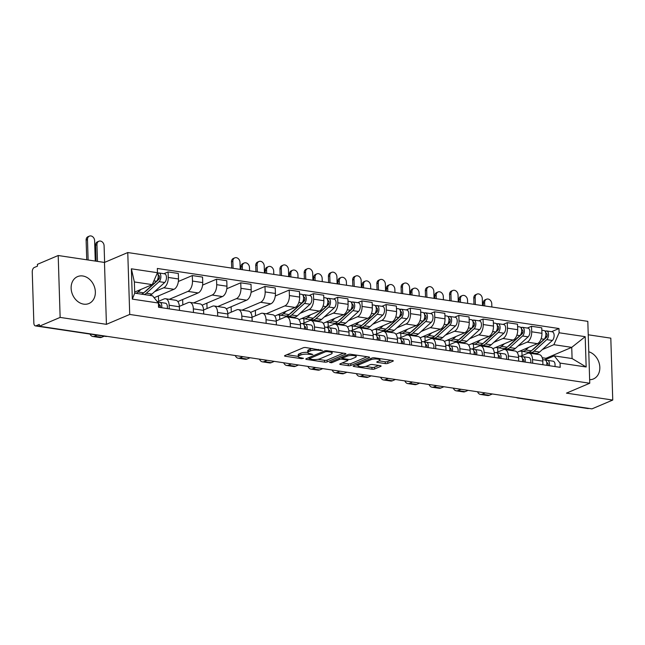 <?xml version="1.0" encoding="UTF-8"?>
<svg xmlns="http://www.w3.org/2000/svg" width="645" height="645" viewBox="0 0 645 645"><rect width="100%" height="100%" fill="white"/><g stroke="black" fill="none" stroke-linecap="round" stroke-linejoin="round"><path stroke-width="0.97" d="M322.379 350.437L305.835 347.55A1.838 0.492 178.2 0 0 303.287 347.76L284.832 355.589A1.838 0.492 178.2 0 0 284.518 355.879A1.838 0.492 178.2 0 0 285.332 356.258L301.529 358.676L303.529 358.33L300.868 357.757A5.886 1.564 178.2 0 1 298.272 356.548A5.886 1.564 178.2 0 1 299.272 355.629L300.804 354.976A5.886 1.564 178.2 0 1 308.963 354.315L312.849 354.484L310.398 353.71A5.886 1.564 178.2 0 1 307.802 352.501A5.886 1.564 178.2 0 1 308.802 351.581L310.342 350.928A5.886 1.564 178.2 0 1 318.501 350.267L322.379 350.437M82.794 275.987A14.609 11.618 67 0 0 77.537 276.616A14.609 11.618 67 0 0 71.539 291.467A14.609 11.618 67 0 0 83.681 304.142A14.609 11.618 67 0 0 88.945 303.513A14.609 11.618 67 0 0 94.944 288.662A14.609 11.618 67 0 0 82.794 275.987M385.275 363.578A1.838 0.492 178.2 0 0 387.822 363.369L393.007 361.176A1.838 0.492 178.2 0 0 393.313 360.886A1.838 0.492 178.2 0 0 392.507 360.515L374.519 357.822A1.838 0.492 178.2 0 0 371.963 358.031L353.508 365.86A1.838 0.492 178.2 0 0 353.194 366.15A1.838 0.492 178.2 0 0 354.008 366.521L371.996 369.214A1.838 0.492 178.2 0 0 374.552 369.005L380.8 366.352A1.838 0.492 178.2 0 0 381.114 366.07A1.838 0.492 178.2 0 0 380.3 365.691L372.608 364.538A1.838 0.492 178.2 0 0 370.053 364.748L366.957 366.062A4.918 1.306 178.2 0 1 361.458 366.747A4.918 1.306 178.2 0 1 357.959 365.61A4.918 1.306 178.2 0 1 358.797 364.844L370.948 359.684A4.918 1.306 178.2 0 1 376.438 359.007A4.918 1.306 178.2 0 1 379.937 360.144A4.918 1.306 178.2 0 1 379.107 360.902L377.075 361.764A1.838 0.492 178.2 0 0 376.769 362.055A1.838 0.492 178.2 0 0 377.575 362.425L385.275 363.578L385.218 361.772A1.838 0.492 178.2 0 0 387.766 361.571L390.846 360.265M106.425 324.33L104.474 262.442L58.195 255.517L60.138 317.413L106.425 324.33L129.718 314.446L589.756 383.243L566.463 393.136L612.75 400.053L591.965 408.874L39.353 326.233L39.297 324.427L36.056 325.806L106.417 336.327A3.749 2.983 67 0 0 106.989 336.351M60.138 317.413L39.353 326.233M345.591 354.081A1.838 0.492 178.2 0 0 345.905 353.799A1.838 0.492 178.2 0 0 345.091 353.42L327.104 350.735A1.838 0.492 178.2 0 0 324.556 350.936L306.101 358.773A1.838 0.492 178.2 0 0 305.786 359.055A1.838 0.492 178.2 0 0 306.601 359.434L324.588 362.127A1.838 0.492 178.2 0 0 327.136 361.918L345.591 354.081L345.575 353.533M350.807 354.274L368.795 356.967A1.838 0.492 178.2 0 1 369.609 357.346A1.838 0.492 178.2 0 1 369.295 357.628L350.84 365.465A1.838 0.492 178.2 0 1 348.292 365.667L340.592 364.522A1.838 0.492 178.2 0 1 339.778 364.143A1.838 0.492 178.2 0 1 340.092 363.853L347.582 360.676A1.838 0.492 178.2 0 0 347.889 360.394A1.838 0.492 178.2 0 0 347.083 360.015L341.971 359.249A1.838 0.492 178.2 0 0 339.423 359.459L331.627 362.764L329.498 362.45L348.26 354.484A1.838 0.492 178.2 0 1 350.807 354.274M58.195 255.517L37.41 264.337L37.466 266.143L34.225 267.522A3.749 2.04 -81.5 0 0 32.25 272.013L33.854 323.081A3.749 2.04 -81.5 0 0 35.386 325.894A3.749 2.04 -81.5 0 0 36.056 325.806M104.474 262.442L127.766 252.55L587.813 321.355L589.756 383.243M612.75 400.053L610.807 338.157L588.24 334.787M588.78 408.398L588.667 408.446A3.749 2.04 98.5 0 1 587.998 408.543L517.645 398.021A3.749 2.04 -81.5 0 0 518.314 397.925L588.667 408.446M157.412 301.779L164.056 298.966A8.611 4.692 98.5 0 1 165.588 298.748A8.611 4.692 98.5 0 1 169.119 305.222L169.232 308.858M154.131 297.724L173.957 289.307A8.611 4.692 -81.5 0 0 178.496 278.971L168.248 277.439A8.611 4.692 98.5 0 1 163.701 287.775L154.639 291.621M168.248 277.439L168.071 271.932L163.903 273.706M179.487 310.398L179.366 306.762A8.611 4.692 -81.5 0 0 175.835 300.28L165.588 298.748M178.496 278.971L178.326 273.464L168.071 271.932M179.35 306.375L188.284 302.586A8.611 4.692 98.5 0 1 189.815 302.368A8.611 4.692 98.5 0 1 193.347 308.85L193.46 312.486M178.367 281.47L192.299 275.56L192.476 281.059A8.611 4.692 98.5 0 1 187.929 291.403L169.312 299.304M158.606 301.28L158.436 295.894M203.715 314.018L203.602 310.382A8.611 4.692 -81.5 0 0 200.071 303.9L189.815 302.368M177.843 301.57L198.184 292.935A8.611 4.692 -81.5 0 0 202.724 282.591L202.554 277.092L192.299 275.56M203.578 310.003L212.511 306.214A8.611 4.692 98.5 0 1 214.043 305.996A8.611 4.692 98.5 0 1 217.575 312.47L217.696 316.106M202.595 285.098L216.535 279.18L216.704 284.687A8.611 4.692 98.5 0 1 212.157 295.023L193.54 302.924M182.833 304.9L182.664 299.522M227.943 317.638L227.83 314.002A8.611 4.692 -81.5 0 0 224.299 307.528L214.043 305.996M202.07 305.19L222.412 296.555A8.611 4.692 -81.5 0 0 226.951 286.219L226.782 280.712L216.535 279.18M227.814 313.623L236.739 309.834A8.611 4.692 98.5 0 1 238.279 309.616A8.611 4.692 98.5 0 1 241.811 316.098L241.923 319.735M226.822 288.718L240.762 282.8L240.932 288.307A8.611 4.692 98.5 0 1 236.392 298.651L217.768 306.552M207.061 308.528L206.892 303.142M252.171 321.266L252.058 317.63A8.611 4.692 -81.5 0 0 248.527 311.148L238.279 309.616M226.298 308.81L246.64 300.183A8.611 4.692 -81.5 0 0 251.187 289.839L251.01 284.34L240.762 282.8M252.042 317.251L260.967 313.462A8.611 4.692 98.5 0 1 262.507 313.236A8.611 4.692 98.5 0 1 266.038 319.718L266.151 323.355M251.05 292.346L264.99 286.428L265.159 291.927A8.611 4.692 98.5 0 1 260.62 302.271L241.996 310.172M231.289 312.148L231.12 306.77M276.399 324.887L276.286 321.25A8.611 4.692 -81.5 0 0 272.754 314.776L262.507 313.236M250.526 312.438L270.868 303.803A8.611 4.692 -81.5 0 0 275.415 293.467L275.238 287.96L264.99 286.428M276.27 320.871L285.203 317.082A8.611 4.692 98.5 0 1 286.735 316.864A8.611 4.692 98.5 0 1 290.266 323.347L290.379 326.983M275.278 295.966L289.218 290.048L289.395 295.555A8.611 4.692 98.5 0 1 284.848 305.891L266.232 313.801M255.525 315.768L255.356 310.39M300.626 328.515L300.514 324.878A8.611 4.692 -81.5 0 0 296.982 318.396L286.735 316.864M274.762 316.058L295.096 307.431A8.611 4.692 -81.5 0 0 299.643 297.087L299.474 291.58L289.218 290.048M302.4 323.693L309.431 320.702A8.611 4.692 98.5 0 1 310.963 320.484A8.611 4.692 98.5 0 1 314.494 326.967L314.607 330.603M309.278 295.442L313.446 293.677L313.623 299.175A8.611 4.692 98.5 0 1 309.076 309.519L300.014 313.365M291.717 316.889L290.46 317.421M279.753 319.396L279.616 315.123M324.862 332.135L324.741 328.499A8.611 4.692 -81.5 0 0 321.218 322.016L310.963 320.484M298.99 319.686L319.331 311.051A8.611 4.692 -81.5 0 0 323.871 300.707L323.701 295.208L313.446 293.677M326.628 327.313L333.659 324.33A8.611 4.692 98.5 0 1 335.19 324.113A8.611 4.692 98.5 0 1 338.722 330.587L338.835 334.223M333.505 299.07L337.674 297.297L337.851 302.803A8.611 4.692 98.5 0 1 333.304 313.139L324.242 316.985M315.945 320.509L314.687 321.041M303.98 323.016L303.843 318.743M349.09 335.763L348.977 332.127A8.611 4.692 -81.5 0 0 345.446 325.644L335.19 324.113M323.218 323.306L343.559 314.671A8.611 4.692 -81.5 0 0 348.098 304.335L347.929 298.829L337.674 297.297M350.856 330.933L357.886 327.95A8.611 4.692 98.5 0 1 359.418 327.733A8.611 4.692 98.5 0 1 362.95 334.215L363.07 337.851M357.733 302.69L361.909 300.925L362.079 306.423A8.611 4.692 98.5 0 1 357.532 316.768L348.469 320.613M340.173 324.137L338.915 324.669M328.208 326.644L328.071 322.371M373.318 339.383L373.205 335.747A8.611 4.692 -81.5 0 0 369.674 329.264L359.418 327.733M347.445 326.934L367.787 318.299A8.611 4.692 -81.5 0 0 372.326 307.955L372.157 302.457L361.909 300.925M375.084 334.561L382.114 331.578A8.611 4.692 98.5 0 1 383.654 331.361A8.611 4.692 98.5 0 1 387.185 337.835L387.298 341.471M381.961 306.319L386.137 304.545L386.307 310.052A8.611 4.692 98.5 0 1 381.767 320.388L372.705 324.233M364.401 327.757L363.143 328.289M352.436 330.264L352.307 325.991M397.546 343.003L397.433 339.367A8.611 4.692 -81.5 0 0 393.901 332.893L383.654 331.361M371.673 330.554L392.015 321.919A8.611 4.692 -81.5 0 0 396.562 311.583L396.385 306.077L386.137 304.545M399.311 338.182L406.342 335.198A8.611 4.692 98.5 0 1 407.882 334.981A8.611 4.692 98.5 0 1 411.413 341.463L411.526 345.099M406.197 309.939L410.365 308.165L410.534 313.672A8.611 4.692 98.5 0 1 405.995 324.008L396.933 327.862M388.629 331.377L387.371 331.917M376.664 333.892L376.535 329.611M421.774 346.631L421.661 342.995A8.611 4.692 -81.5 0 0 418.129 336.513L407.882 334.981M395.901 334.175L416.243 325.548A8.611 4.692 -81.5 0 0 420.79 315.203L420.613 309.705L410.365 308.165M423.539 341.81L430.578 338.827A8.611 4.692 98.5 0 1 432.11 338.601A8.611 4.692 98.5 0 1 435.641 345.083L435.754 348.719M430.425 313.559L434.593 311.793L434.77 317.292A8.611 4.692 98.5 0 1 430.223 327.636L421.161 331.482M412.865 335.005L411.607 335.537M400.9 337.512L400.763 333.239M446.001 350.251L445.888 346.615A8.611 4.692 -81.5 0 0 442.357 340.141L432.11 338.601M420.137 337.803L440.471 329.168A8.611 4.692 -81.5 0 0 445.018 318.832L444.848 313.325L434.593 311.793M447.775 345.43L454.806 342.447A8.611 4.692 98.5 0 1 456.338 342.229A8.611 4.692 98.5 0 1 459.869 348.711L459.982 352.347M454.652 317.187L458.821 315.413L458.998 320.92A8.611 4.692 98.5 0 1 454.451 331.256L445.389 335.102M437.092 338.625L435.835 339.157M425.128 341.132L424.99 336.859M470.237 353.879L470.116 350.243A8.611 4.692 -81.5 0 0 466.593 343.761L456.338 342.229M444.365 341.423L464.706 332.788A8.611 4.692 -81.5 0 0 469.246 322.452L469.076 316.945L458.821 315.413M472.003 349.058L479.033 346.067A8.611 4.692 98.5 0 1 480.565 345.849A8.611 4.692 98.5 0 1 484.097 352.331L484.21 355.967M478.88 320.807L483.049 319.041L483.226 324.54A8.611 4.692 98.5 0 1 478.679 334.884L469.616 338.73M461.32 342.253L460.062 342.785M449.355 344.761L449.218 340.487M494.465 357.499L494.352 353.863A8.611 4.692 -81.5 0 0 490.821 347.381L480.565 345.849M468.593 345.051L488.934 336.416A8.611 4.692 -81.5 0 0 493.473 326.072L493.304 320.573L483.049 319.041M496.231 352.678L503.261 349.695A8.611 4.692 98.5 0 1 504.793 349.477A8.611 4.692 98.5 0 1 508.325 355.951L508.445 359.588M503.108 324.435L507.284 322.661L507.454 328.168A8.611 4.692 98.5 0 1 502.906 338.504L493.844 342.35M485.548 345.873L484.29 346.405M473.583 348.381L473.446 344.108M518.693 361.119L518.58 357.483A8.611 4.692 -81.5 0 0 515.049 351.009L504.793 349.477M492.82 348.671L513.162 340.036A8.611 4.692 -81.5 0 0 517.701 329.7L517.532 324.193L507.284 322.661M520.459 356.298L527.489 353.315A8.611 4.692 98.5 0 1 529.029 353.097A8.611 4.692 98.5 0 1 532.56 359.579L532.673 363.216M527.336 328.055L531.512 326.289L531.682 331.788A8.611 4.692 98.5 0 1 527.142 342.132L518.08 345.978M509.776 349.501L508.518 350.033M497.811 352.009L497.682 347.728M542.921 364.748L542.808 361.111A8.611 4.692 -81.5 0 0 539.276 354.629L529.029 353.097M517.048 352.299L537.39 343.664A8.611 4.692 -81.5 0 0 541.937 333.32L541.76 327.821L531.512 326.289M134.684 292.072L152.228 284.622L134.37 281.954L134.724 293.136L152.583 295.813L158.42 303.021L158.549 307.262L560.199 367.328L560.062 363.087L554.224 355.879L572.091 358.547L571.736 347.357L553.878 344.688L542.308 349.598M158.42 303.021L132.322 299.119L131.37 268.804L157.469 272.706L152.228 284.622M553.878 344.688L559.11 332.772L558.981 328.531L157.332 268.465L157.469 272.706M559.11 332.772L585.2 336.674L586.16 366.989L560.062 363.087M129.718 314.446L127.766 252.55M589.651 379.695A14.609 11.618 67 0 0 593.408 378.954A14.609 11.618 67 0 0 599.584 364.989A14.609 11.618 67 0 0 588.772 351.767M545.968 359.378L545.936 358.314L571.736 347.357L585.2 336.674M544.686 359.926L554.224 355.879M534.012 353.121L532.754 353.654M545.936 358.314L542.235 357.757M551.572 331.683L558.981 328.531M522.039 355.629L521.91 351.356M132.322 299.119L134.724 293.136M131.37 268.804L134.37 281.954M572.091 358.547L586.16 366.989M312.478 348.542A5.886 1.564 178.2 0 0 310.285 349.13L310.342 350.928M307.802 352.501L307.746 350.695A5.886 1.564 178.2 0 1 308.745 349.784L310.285 349.13M307.802 352.388A5.886 1.564 178.2 0 0 300.747 353.178L300.804 354.976M298.272 356.548L298.216 354.742A5.886 1.564 178.2 0 1 299.216 353.823L300.747 353.178M286.936 354.702L298.264 356.395M317.88 359.329L324.532 360.321A1.838 0.492 178.2 0 0 327.079 360.112L343.43 353.17M308.205 357.878L309.116 358.015M327.346 351.589L325.556 351.735L309.358 358.612L311.922 359.41A5.886 1.564 178.2 0 0 320.081 358.741L331.151 354.041A5.886 1.564 178.2 0 0 332.151 353.129A5.886 1.564 178.2 0 0 329.555 351.92L327.346 351.589L327.321 350.767M367.134 356.717L350.783 363.659L350.84 365.465M342.197 362.966L348.236 363.869A1.838 0.492 178.2 0 0 350.783 363.659M342.576 357.548L341.914 357.451A1.838 0.492 178.2 0 0 341.39 357.394M355.347 357.378A4.918 1.306 178.2 0 0 356.185 356.62A4.918 1.306 178.2 0 0 352.678 355.484A4.918 1.306 178.2 0 0 347.187 356.161L342.906 357.983A1.838 0.492 178.2 0 0 342.6 358.265A1.838 0.492 178.2 0 0 343.406 358.644L348.518 359.41A1.838 0.492 178.2 0 0 351.065 359.2L355.347 357.378M379.179 360.869L385.218 361.772M365.594 366.465L371.939 367.408A1.838 0.492 178.2 0 0 374.495 367.207L378.639 365.441M355.613 364.965L357.951 365.32M96.097 261.185L95.597 245.253A4.305 3.427 -113 0 1 97.484 241.819L98.846 241.246A4.305 3.427 67 0 0 96.952 244.673L97.476 261.394M104.619 262.378L104.095 245.745A4.305 3.427 67 0 0 98.846 241.246M144.698 291.951A8.804 4.797 -81.5 0 0 145.923 291.129L158.662 279.543A2.249 1.226 -81.5 0 0 159.525 277.124A2.249 1.226 -81.5 0 0 158.597 275.375A2.249 1.226 -81.5 0 0 158.202 275.431L158.13 273.085A4.684 2.548 -81.5 0 1 158.96 272.964L164.556 273.803A4.684 2.548 -81.5 0 1 166.475 277.447A4.684 2.548 -81.5 0 1 164.685 282.494L151.946 294.072A11.239 6.119 -81.5 0 1 149.656 295.37M144.061 294.539A11.239 6.119 -81.5 0 0 146.351 293.233L159.089 281.655A4.684 2.548 -81.5 0 0 160.879 276.616A4.684 2.548 -81.5 0 0 158.96 272.964M157.88 278.777L159.412 278.124M141.424 294.144A11.239 6.119 -81.5 0 0 143.714 292.838L156.453 281.26A4.684 2.548 -81.5 0 0 158.202 277.181A4.684 2.548 -81.5 0 0 157.283 273.125M135.829 293.306A11.239 6.119 -81.5 0 0 138.119 292.008L140.997 289.387M157.356 272.964L158.13 273.085M86.736 259.79L86.124 240.133A4.305 3.427 -113 0 1 88.01 236.699L89.365 236.126A4.305 3.427 67 0 0 87.478 239.553L88.123 259.991M95.266 261.064L94.621 240.625A4.305 3.427 67 0 0 89.365 236.126M157.694 302.134A4.684 2.548 98.5 0 1 159.017 307.334M159.589 304.803L159.46 304.779A2.249 1.226 98.5 0 1 159.525 304.787A2.249 1.226 98.5 0 1 160.339 307.528M160.21 305.391L159.154 305.343M157.936 302.279L159.742 302.36A4.684 2.548 98.5 0 1 159.887 302.376A4.684 2.548 98.5 0 1 161.653 307.73M165.338 303.198A4.684 2.548 98.5 0 1 165.475 303.214A4.684 2.548 98.5 0 1 167.249 308.568M97.097 335.126L94.484 336.239A9.457 5.152 98.5 0 1 92.799 336.472A9.457 5.152 98.5 0 1 89.977 334.062M104.24 336.198L101.628 337.303A9.457 5.152 98.5 0 1 99.943 337.545L92.799 336.472M241.053 269.497L240.972 266.99A4.305 3.427 -113 0 1 242.859 263.563L244.221 262.983A4.305 3.427 67 0 0 242.327 266.417L242.431 269.699M249.575 270.771L249.47 267.481A4.305 3.427 67 0 0 244.221 262.983M277.584 314.857L279.696 315.083M290.073 313.688A8.804 4.797 -81.5 0 0 291.298 312.865L304.037 301.288A2.249 1.226 -81.5 0 0 304.9 298.861A2.249 1.226 -81.5 0 0 303.972 297.111A2.249 1.226 -81.5 0 0 303.577 297.168L303.505 294.821A4.684 2.548 -81.5 0 1 304.335 294.709L309.931 295.539A4.684 2.548 -81.5 0 1 311.849 299.191A4.684 2.548 -81.5 0 1 310.06 304.23L297.321 315.816A11.239 6.119 -81.5 0 1 293.685 317.179L288.089 316.34A11.239 6.119 -81.5 0 0 291.725 314.978L304.464 303.4A4.684 2.548 -81.5 0 0 306.254 298.353A4.684 2.548 -81.5 0 0 304.335 294.709M286.807 315.881A11.239 6.119 -81.5 0 0 288.089 316.34M303.255 300.514L304.787 299.869M303.561 297.168L304.343 297.289M278.382 314.526A11.239 6.119 -81.5 0 0 279.857 315.115L285.453 315.945A11.239 6.119 -81.5 0 0 289.089 314.583L301.828 303.005A4.684 2.548 -81.5 0 0 303.618 297.958A4.684 2.548 -81.5 0 0 301.699 294.314L299.546 293.991M279.857 315.115A11.239 6.119 -81.5 0 0 283.494 313.744L286.372 311.132M302.457 294.668L303.505 294.821M231.692 268.094L231.499 261.87A4.305 3.427 -113 0 1 233.385 258.443L234.74 257.863A4.305 3.427 67 0 0 232.853 261.298L233.071 268.304M240.222 269.368L239.996 262.362A4.305 3.427 67 0 0 234.74 257.863M302.481 323.709A4.684 2.548 98.5 0 1 302.618 323.726A4.684 2.548 98.5 0 1 304.392 329.071M304.964 326.539L304.835 326.523A2.249 1.226 98.5 0 1 304.9 326.523A2.249 1.226 98.5 0 1 305.714 329.272M305.585 327.136L304.529 327.088M303.311 324.024L305.117 324.104A4.684 2.548 98.5 0 1 305.262 324.121A4.684 2.548 98.5 0 1 307.028 329.466M310.713 324.943A4.684 2.548 98.5 0 1 310.85 324.951A4.684 2.548 98.5 0 1 312.623 330.305M242.923 356.677L239.859 357.975A9.457 5.152 98.5 0 1 238.174 358.217A9.457 5.152 98.5 0 1 235.223 355.524M250.067 357.749L247.003 359.047A9.457 5.152 98.5 0 1 245.318 359.281L238.174 358.217M265.28 273.117L265.2 270.618A4.305 3.427 -113 0 1 267.086 267.183L268.449 266.611A4.305 3.427 67 0 0 266.554 270.037L266.659 273.327M273.803 274.391L273.706 271.11A4.305 3.427 67 0 0 268.449 266.611M301.812 318.485L303.924 318.711M314.3 317.316A8.804 4.797 -81.5 0 0 315.526 316.485L328.265 304.908A2.249 1.226 -81.5 0 0 329.127 302.489A2.249 1.226 -81.5 0 0 328.208 300.739A2.249 1.226 -81.5 0 0 327.805 300.796L327.733 298.45A4.684 2.548 -81.5 0 1 328.563 298.329L334.158 299.167A4.684 2.548 -81.5 0 1 336.077 302.811A4.684 2.548 -81.5 0 1 334.287 307.858L321.549 319.436A11.239 6.119 -81.5 0 1 317.912 320.807L312.317 319.968A11.239 6.119 -81.5 0 0 315.961 318.598L328.7 307.02A4.684 2.548 -81.5 0 0 330.49 301.981A4.684 2.548 -81.5 0 0 328.563 298.329M311.035 319.501A11.239 6.119 -81.5 0 0 312.317 319.968M327.483 304.142L329.014 303.489M327.797 300.796L328.571 300.909M302.61 318.146A11.239 6.119 -81.5 0 0 304.085 318.735L309.681 319.573A11.239 6.119 -81.5 0 0 313.317 318.203L326.056 306.625A4.684 2.548 -81.5 0 0 327.845 301.586A4.684 2.548 -81.5 0 0 325.927 297.934L323.774 297.611M304.085 318.735A11.239 6.119 -81.5 0 0 307.73 317.372L310.608 314.752M326.684 298.288L327.733 298.45M255.92 271.714L255.726 265.498A4.305 3.427 -113 0 1 257.613 262.064L258.976 261.491A4.305 3.427 67 0 0 257.081 264.918L257.307 271.924M264.45 272.996L264.224 265.99A4.305 3.427 67 0 0 258.976 261.491M326.709 327.329A4.684 2.548 98.5 0 1 326.846 327.346A4.684 2.548 98.5 0 1 328.619 332.699M329.2 330.159L329.063 330.143A2.249 1.226 98.5 0 1 329.127 330.151A2.249 1.226 98.5 0 1 329.942 332.893M329.813 330.756L328.765 330.708M327.539 327.644L329.345 327.725A4.684 2.548 98.5 0 1 329.49 327.741A4.684 2.548 98.5 0 1 331.264 333.094M334.94 328.563A4.684 2.548 98.5 0 1 335.078 328.579A4.684 2.548 98.5 0 1 336.851 333.933M267.151 360.297L264.087 361.595A9.457 5.152 98.5 0 1 262.402 361.837A9.457 5.152 98.5 0 1 259.451 359.152M274.294 361.369L271.239 362.667A9.457 5.152 98.5 0 1 269.554 362.909L262.402 361.837M289.508 276.737L289.428 274.238A4.305 3.427 -113 0 1 291.322 270.811L292.677 270.231A4.305 3.427 67 0 0 290.79 273.665L290.887 276.947M298.038 278.019L297.934 274.73A4.305 3.427 67 0 0 292.677 270.231M326.048 322.105L328.16 322.331M338.528 320.936A8.804 4.797 -81.5 0 0 339.762 320.114L352.501 308.528A2.249 1.226 -81.5 0 0 353.355 306.109A2.249 1.226 -81.5 0 0 352.436 304.359A2.249 1.226 -81.5 0 0 352.033 304.416L351.96 302.07A4.684 2.548 -81.5 0 1 352.791 301.949L358.386 302.787A4.684 2.548 -81.5 0 1 360.305 306.44A4.684 2.548 -81.5 0 1 358.515 311.479L345.776 323.056A11.239 6.119 -81.5 0 1 342.14 324.427L336.545 323.588A11.239 6.119 -81.5 0 0 340.189 322.226L352.928 310.64A4.684 2.548 -81.5 0 0 354.718 305.601A4.684 2.548 -81.5 0 0 352.791 301.949M335.271 323.129A11.239 6.119 -81.5 0 0 336.545 323.588M351.719 307.762L353.242 307.117M352.025 304.416L352.799 304.529M326.838 321.766A11.239 6.119 -81.5 0 0 328.313 322.363L333.908 323.193A11.239 6.119 -81.5 0 0 337.545 321.831L350.283 310.245A4.684 2.548 -81.5 0 0 352.073 305.206A4.684 2.548 -81.5 0 0 350.154 301.562L348.002 301.239M328.313 322.363A11.239 6.119 -81.5 0 0 331.957 320.992L334.836 318.38M350.92 301.916L351.96 302.07M313.736 280.365L313.655 277.866A4.305 3.427 -113 0 1 315.55 274.431L316.905 273.859A4.305 3.427 67 0 0 315.018 277.286L315.123 280.575M322.266 281.639L322.161 278.358A4.305 3.427 67 0 0 316.905 273.859M350.275 325.733L352.388 325.959M362.756 324.564A8.804 4.797 -81.5 0 0 363.99 323.734L376.728 312.156A2.249 1.226 -81.5 0 0 377.583 309.737A2.249 1.226 -81.5 0 0 376.664 307.988A2.249 1.226 -81.5 0 0 376.261 308.044L376.188 305.698A4.684 2.548 -81.5 0 1 377.027 305.577L382.614 306.415A4.684 2.548 -81.5 0 1 384.541 310.06A4.684 2.548 -81.5 0 1 382.743 315.107L370.004 326.684A11.239 6.119 -81.5 0 1 366.368 328.047L360.781 327.217A11.239 6.119 -81.5 0 0 364.417 325.846L377.156 314.268A4.684 2.548 -81.5 0 0 378.946 309.221A4.684 2.548 -81.5 0 0 377.027 305.577M359.499 326.749A11.239 6.119 -81.5 0 0 360.781 327.217M375.946 311.382L377.47 310.737M376.253 308.036L377.027 308.157M351.065 325.394A11.239 6.119 -81.5 0 0 352.549 325.983L358.136 326.822A11.239 6.119 -81.5 0 0 361.772 325.451L374.511 313.873A4.684 2.548 -81.5 0 0 376.309 308.826A4.684 2.548 -81.5 0 0 374.382 305.182L372.23 304.859M352.549 325.983A11.239 6.119 -81.5 0 0 356.185 324.62L359.063 322M375.148 305.536L376.188 305.698M337.964 283.985L337.891 281.486A4.305 3.427 -113 0 1 339.778 278.06L341.132 277.479A4.305 3.427 67 0 0 339.246 280.914L339.351 284.195M346.494 285.267L346.389 281.978A4.305 3.427 67 0 0 341.132 277.479M374.503 329.353L376.615 329.579M386.984 328.184A8.804 4.797 -81.5 0 0 388.217 327.362L400.956 315.776A2.249 1.226 -81.5 0 0 401.819 313.357A2.249 1.226 -81.5 0 0 400.892 311.608A2.249 1.226 -81.5 0 0 400.489 311.664L400.416 309.318A4.684 2.548 -81.5 0 1 401.255 309.197L406.842 310.035A4.684 2.548 -81.5 0 1 408.769 313.688A4.684 2.548 -81.5 0 1 406.979 318.727L394.24 330.305A11.239 6.119 -81.5 0 1 390.596 331.675L385.009 330.837A11.239 6.119 -81.5 0 0 388.645 329.474L401.383 317.888A4.684 2.548 -81.5 0 0 403.173 312.849A4.684 2.548 -81.5 0 0 401.255 309.197M383.727 330.369A11.239 6.119 -81.5 0 0 385.009 330.837M400.174 315.01L401.706 314.357M400.481 311.664L401.263 311.777M375.301 329.014A11.239 6.119 -81.5 0 0 376.777 329.603L382.364 330.442A11.239 6.119 -81.5 0 0 386.008 329.079L398.747 317.493A4.684 2.548 -81.5 0 0 400.537 312.454A4.684 2.548 -81.5 0 0 398.61 308.802L396.465 308.479M376.777 329.603A11.239 6.119 -81.5 0 0 380.413 328.24L383.291 325.62M399.376 309.165L400.416 309.318M362.192 287.614L362.119 285.106A4.305 3.427 -113 0 1 364.006 281.68L365.368 281.099A4.305 3.427 67 0 0 363.474 284.534L363.578 287.815M370.722 288.887L370.617 285.598A4.305 3.427 67 0 0 365.368 281.099M398.731 332.981L400.843 333.199M411.212 331.804A8.804 4.797 -81.5 0 0 412.445 330.982L425.184 319.404A2.249 1.226 -81.5 0 0 426.047 316.985A2.249 1.226 -81.5 0 0 425.12 315.228A2.249 1.226 -81.5 0 0 424.724 315.284L424.652 312.938A4.684 2.548 -81.5 0 1 425.482 312.825L431.07 313.655A4.684 2.548 -81.5 0 1 432.997 317.308A4.684 2.548 -81.5 0 1 431.207 322.347L418.468 333.933A11.239 6.119 -81.5 0 1 414.824 335.295L409.236 334.465A11.239 6.119 -81.5 0 0 412.873 333.094L425.611 321.516A4.684 2.548 -81.5 0 0 427.401 316.469A4.684 2.548 -81.5 0 0 425.482 312.825M407.954 333.997A11.239 6.119 -81.5 0 0 409.236 334.465M424.402 318.63L425.934 317.985M424.708 315.284L425.49 315.405M399.529 332.643A11.239 6.119 -81.5 0 0 401.005 333.231L406.592 334.07A11.239 6.119 -81.5 0 0 410.236 332.699L422.975 321.121A4.684 2.548 -81.5 0 0 424.765 316.074A4.684 2.548 -81.5 0 0 422.838 312.43L420.693 312.107M401.005 333.231A11.239 6.119 -81.5 0 0 404.641 331.861L407.519 329.248M423.604 312.785L424.652 312.938M386.428 291.234L386.347 288.734A4.305 3.427 -113 0 1 388.234 285.3L389.596 284.727A4.305 3.427 67 0 0 387.701 288.154L387.806 291.443M394.95 292.507L394.845 289.226A4.305 3.427 67 0 0 389.596 284.727M422.959 336.601L425.071 336.827M435.448 335.432A8.804 4.797 -81.5 0 0 436.673 334.61L449.412 323.024A2.249 1.226 -81.5 0 0 450.275 320.605A2.249 1.226 -81.5 0 0 449.347 318.856A2.249 1.226 -81.5 0 0 448.952 318.912L448.88 316.566A4.684 2.548 -81.5 0 1 449.71 316.445L455.306 317.284A4.684 2.548 -81.5 0 1 457.224 320.928A4.684 2.548 -81.5 0 1 455.435 325.975L442.696 337.553A11.239 6.119 -81.5 0 1 439.06 338.923L433.464 338.085A11.239 6.119 -81.5 0 0 437.1 336.714L449.839 325.136A4.684 2.548 -81.5 0 0 451.637 320.097A4.684 2.548 -81.5 0 0 449.71 316.445M432.182 337.617A11.239 6.119 -81.5 0 0 433.464 338.085M448.63 322.258L450.162 321.605M448.936 318.912L449.718 319.025M423.757 336.263A11.239 6.119 -81.5 0 0 425.232 336.851L430.828 337.69A11.239 6.119 -81.5 0 0 434.464 336.319L447.203 324.741A4.684 2.548 -81.5 0 0 448.993 319.702A4.684 2.548 -81.5 0 0 447.074 316.05L444.921 315.728M425.232 336.851A11.239 6.119 -81.5 0 0 428.869 335.489L431.747 332.868M447.832 316.413L448.88 316.566M410.655 294.862L410.575 292.354A4.305 3.427 -113 0 1 412.461 288.928L413.824 288.347A4.305 3.427 67 0 0 411.929 291.782L412.034 295.063M419.177 296.136L419.081 292.846A4.305 3.427 67 0 0 413.824 288.347M447.187 340.221L449.307 340.447M459.675 339.052A8.804 4.797 -81.5 0 0 460.901 338.23L473.64 326.652A2.249 1.226 -81.5 0 0 474.502 324.225A2.249 1.226 -81.5 0 0 473.583 322.476A2.249 1.226 -81.5 0 0 473.18 322.532L473.107 320.186A4.684 2.548 -81.5 0 1 473.938 320.073L479.533 320.904A4.684 2.548 -81.5 0 1 481.452 324.556A4.684 2.548 -81.5 0 1 479.662 329.595L466.924 341.181A11.239 6.119 -81.5 0 1 463.287 342.543L457.692 341.705A11.239 6.119 -81.5 0 0 461.336 340.342L474.075 328.757A4.684 2.548 -81.5 0 0 475.865 323.717A4.684 2.548 -81.5 0 0 473.938 320.073M456.41 341.245A11.239 6.119 -81.5 0 0 457.692 341.705M472.858 325.878L474.389 325.233M447.985 339.891A11.239 6.119 -81.5 0 0 449.46 340.479L455.056 341.31A11.239 6.119 -81.5 0 0 458.692 339.947L471.431 328.369A4.684 2.548 -81.5 0 0 473.22 323.322A4.684 2.548 -81.5 0 0 471.301 319.678L469.149 319.356M449.46 340.479A11.239 6.119 -81.5 0 0 453.104 339.109L455.983 336.497M472.059 320.033L473.107 320.186M434.883 298.482L434.803 295.982A4.305 3.427 -113 0 1 436.697 292.548L438.052 291.975A4.305 3.427 67 0 0 436.165 295.402L436.262 298.691M443.413 299.756L443.309 296.474A4.305 3.427 67 0 0 438.052 291.975M471.422 343.85L473.535 344.075M483.903 342.68A8.804 4.797 -81.5 0 0 485.137 341.85L497.875 330.272A2.249 1.226 -81.5 0 0 498.73 327.853A2.249 1.226 -81.5 0 0 497.811 326.104A2.249 1.226 -81.5 0 0 497.408 326.16L497.335 323.814A4.684 2.548 -81.5 0 1 498.166 323.693L503.761 324.532A4.684 2.548 -81.5 0 1 505.68 328.176A4.684 2.548 -81.5 0 1 503.89 333.223L491.151 344.801A11.239 6.119 -81.5 0 1 487.515 346.172L481.92 345.333A11.239 6.119 -81.5 0 0 485.564 343.962L498.303 332.385A4.684 2.548 -81.5 0 0 500.093 327.346A4.684 2.548 -81.5 0 0 498.166 323.693M480.646 344.865A11.239 6.119 -81.5 0 0 481.92 345.333M497.093 329.506L498.617 328.853M472.213 343.511A11.239 6.119 -81.5 0 0 473.688 344.099L479.283 344.938A11.239 6.119 -81.5 0 0 482.92 343.567L495.658 331.99A4.684 2.548 -81.5 0 0 497.448 326.95A4.684 2.548 -81.5 0 0 495.529 323.298L493.377 322.976M473.688 344.099A11.239 6.119 -81.5 0 0 477.332 342.737L480.211 340.117M496.295 323.653L497.335 323.814M459.111 302.102L459.03 299.603A4.305 3.427 -113 0 1 460.925 296.176L462.28 295.595A4.305 3.427 67 0 0 460.393 299.03L460.498 302.311M467.641 303.384L467.536 300.094A4.305 3.427 67 0 0 462.28 295.595M495.65 347.47L497.763 347.695M508.131 346.3A8.804 4.797 -81.5 0 0 509.365 345.478L522.103 333.892A2.249 1.226 -81.5 0 0 522.958 331.474A2.249 1.226 -81.5 0 0 522.039 329.724A2.249 1.226 -81.5 0 0 521.636 329.78L521.563 327.434A4.684 2.548 -81.5 0 1 522.402 327.313L527.989 328.152A4.684 2.548 -81.5 0 1 529.916 331.804A4.684 2.548 -81.5 0 1 528.118 336.843L515.379 348.421A11.239 6.119 -81.5 0 1 511.743 349.792L506.156 348.953A11.239 6.119 -81.5 0 0 509.792 347.591L522.531 336.005A4.684 2.548 -81.5 0 0 524.321 330.966A4.684 2.548 -81.5 0 0 522.402 327.313M504.874 348.494A11.239 6.119 -81.5 0 0 506.156 348.953M521.321 333.126L522.853 332.473M496.44 347.131A11.239 6.119 -81.5 0 0 497.924 347.728L503.511 348.558A11.239 6.119 -81.5 0 0 507.147 347.195L519.886 335.61A4.684 2.548 -81.5 0 0 521.684 330.571A4.684 2.548 -81.5 0 0 519.757 326.918L517.604 326.604M497.924 347.728A11.239 6.119 -81.5 0 0 501.56 346.357L504.438 343.745M520.523 327.281L521.563 327.434M483.339 305.73L483.266 303.231A4.305 3.427 -113 0 1 485.153 299.796L486.507 299.224A4.305 3.427 67 0 0 484.621 302.65L484.726 305.94M491.869 307.004L491.764 303.722A4.305 3.427 67 0 0 486.507 299.224M519.878 351.098L521.99 351.323M532.359 349.929A8.804 4.797 -81.5 0 0 533.592 349.098L546.331 337.52A2.249 1.226 -81.5 0 0 547.194 335.102A2.249 1.226 -81.5 0 0 546.267 333.344A2.249 1.226 -81.5 0 0 545.863 333.409L545.791 331.062A4.684 2.548 -81.5 0 1 546.629 330.941L552.217 331.78A4.684 2.548 -81.5 0 1 554.144 335.424A4.684 2.548 -81.5 0 1 552.354 340.463L539.615 352.049A11.239 6.119 -81.5 0 1 535.971 353.412L530.384 352.581A11.239 6.119 -81.5 0 0 534.02 351.211L546.758 339.633A4.684 2.548 -81.5 0 0 548.548 334.586A4.684 2.548 -81.5 0 0 546.629 330.941M529.102 352.114A11.239 6.119 -81.5 0 0 530.384 352.581M545.549 336.746L547.081 336.101M545.855 333.401L546.638 333.521M520.676 350.759A11.239 6.119 -81.5 0 0 522.152 351.348L527.739 352.186A11.239 6.119 -81.5 0 0 531.383 350.815L544.122 339.238A4.684 2.548 -81.5 0 0 545.912 334.191A4.684 2.548 -81.5 0 0 543.985 330.546L541.84 330.224M522.152 351.348A11.239 6.119 -81.5 0 0 525.788 349.977L528.666 347.365M544.751 330.901L545.791 331.062M280.148 275.342L279.954 269.118A4.305 3.427 -113 0 1 281.841 265.692L283.203 265.111A4.305 3.427 67 0 0 281.309 268.546L281.534 275.552M288.678 276.616L288.46 269.61A4.305 3.427 67 0 0 283.203 265.111M350.936 330.958A4.684 2.548 98.5 0 1 351.082 330.974A4.684 2.548 98.5 0 1 352.847 336.319M353.428 333.788L353.291 333.763A2.249 1.226 98.5 0 1 353.355 333.771A2.249 1.226 98.5 0 1 354.169 336.521M354.049 334.376L352.992 334.328M351.767 331.264L353.573 331.353A4.684 2.548 98.5 0 1 353.718 331.369A4.684 2.548 98.5 0 1 355.492 336.714M359.168 332.191A4.684 2.548 98.5 0 1 359.313 332.199A4.684 2.548 98.5 0 1 361.079 337.553M291.379 363.925L288.323 365.223A9.457 5.152 98.5 0 1 286.638 365.465A9.457 5.152 98.5 0 1 283.679 362.772M298.522 364.989L295.466 366.287A9.457 5.152 98.5 0 1 293.781 366.529L286.638 365.465M304.375 278.963L304.182 272.738A4.305 3.427 -113 0 1 306.077 269.312L307.431 268.731A4.305 3.427 67 0 0 305.545 272.166L305.762 279.172M312.906 280.236L312.688 273.23A4.305 3.427 67 0 0 307.431 268.731M375.164 334.578A4.684 2.548 98.5 0 1 375.309 334.594A4.684 2.548 98.5 0 1 377.075 339.947M377.656 337.408L377.519 337.391A2.249 1.226 98.5 0 1 377.591 337.4A2.249 1.226 98.5 0 1 378.397 340.141M378.276 338.004L377.22 337.956M375.995 334.892L377.809 334.973A4.684 2.548 98.5 0 1 377.946 334.989A4.684 2.548 98.5 0 1 379.72 340.342M383.396 335.811A4.684 2.548 98.5 0 1 383.541 335.827A4.684 2.548 98.5 0 1 385.307 341.173M315.607 367.545L312.551 368.843A9.457 5.152 98.5 0 1 310.866 369.085A9.457 5.152 98.5 0 1 307.915 366.392M322.75 368.618L319.694 369.916A9.457 5.152 98.5 0 1 318.009 370.157L310.866 369.085M328.611 282.591L328.41 276.366A4.305 3.427 -113 0 1 330.305 272.932L331.659 272.359A4.305 3.427 67 0 0 329.772 275.786L329.99 282.792M337.133 283.865L336.916 276.858A4.305 3.427 67 0 0 331.659 272.359M399.392 338.206A4.684 2.548 98.5 0 1 399.537 338.214A4.684 2.548 98.5 0 1 401.311 343.567M401.883 341.036L401.746 341.012A2.249 1.226 98.5 0 1 401.819 341.02A2.249 1.226 98.5 0 1 402.625 343.769M402.504 341.624L401.448 341.576M400.222 338.512L402.037 338.601A4.684 2.548 98.5 0 1 402.174 338.609A4.684 2.548 98.5 0 1 403.947 343.962M407.624 339.431A4.684 2.548 98.5 0 1 407.769 339.447A4.684 2.548 98.5 0 1 409.543 344.801M339.834 371.173L336.779 372.471A9.457 5.152 98.5 0 1 335.094 372.705A9.457 5.152 98.5 0 1 332.143 370.02M346.978 372.238L343.922 373.536A9.457 5.152 98.5 0 1 342.237 373.778L335.094 372.705M352.839 286.211L352.638 279.986A4.305 3.427 -113 0 1 354.532 276.56L355.887 275.979A4.305 3.427 67 0 0 354 279.414L354.218 286.42M361.361 287.485L361.144 280.478A4.305 3.427 67 0 0 355.887 275.979M423.628 341.826A4.684 2.548 98.5 0 1 423.765 341.842A4.684 2.548 98.5 0 1 425.539 347.195M426.111 344.656L425.982 344.64A2.249 1.226 98.5 0 1 426.047 344.64A2.249 1.226 98.5 0 1 426.861 347.389M426.732 345.252L425.676 345.204M424.45 342.14L426.264 342.221A4.684 2.548 98.5 0 1 426.409 342.237A4.684 2.548 98.5 0 1 428.175 347.591M431.86 343.059A4.684 2.548 98.5 0 1 431.997 343.075A4.684 2.548 98.5 0 1 433.771 348.421M364.07 374.793L361.007 376.091A9.457 5.152 98.5 0 1 359.321 376.333A9.457 5.152 98.5 0 1 356.371 373.64M371.214 375.866L368.15 377.164A9.457 5.152 98.5 0 1 366.465 377.398L359.321 376.333M377.067 289.839L376.874 283.615A4.305 3.427 -113 0 1 378.76 280.18L380.115 279.608A4.305 3.427 67 0 0 378.228 283.034L378.446 290.04M385.597 291.113L385.371 284.106A4.305 3.427 67 0 0 380.115 279.608M447.856 345.454A4.684 2.548 98.5 0 1 447.993 345.462A4.684 2.548 98.5 0 1 449.767 350.815M450.339 348.284L450.21 348.26A2.249 1.226 98.5 0 1 450.275 348.268A2.249 1.226 98.5 0 1 451.089 351.009M450.96 348.872L449.904 348.824M448.686 345.76L450.492 345.849A4.684 2.548 98.5 0 1 450.637 345.857A4.684 2.548 98.5 0 1 452.403 351.211M456.088 346.679A4.684 2.548 98.5 0 1 456.225 346.696A4.684 2.548 98.5 0 1 457.998 352.049M388.298 378.422L385.234 379.72A9.457 5.152 98.5 0 1 383.549 379.953A9.457 5.152 98.5 0 1 380.598 377.269M395.441 379.486L392.378 380.784A9.457 5.152 98.5 0 1 390.693 381.026L383.549 379.953M401.295 293.459L401.101 287.235A4.305 3.427 -113 0 1 402.988 283.808L404.351 283.228A4.305 3.427 67 0 0 402.456 286.662L402.682 293.668M409.825 294.733L409.599 287.726A4.305 3.427 67 0 0 404.351 283.228M472.084 349.074A4.684 2.548 98.5 0 1 472.221 349.09A4.684 2.548 98.5 0 1 473.994 354.436M474.575 351.904L474.438 351.88A2.249 1.226 98.5 0 1 474.502 351.888A2.249 1.226 98.5 0 1 475.317 354.637M475.188 352.501L474.14 352.444M472.914 349.388L474.72 349.469A4.684 2.548 98.5 0 1 474.865 349.485A4.684 2.548 98.5 0 1 476.639 354.831M480.315 350.308A4.684 2.548 98.5 0 1 480.452 350.316A4.684 2.548 98.5 0 1 482.226 355.669M412.526 382.042L409.462 383.34A9.457 5.152 98.5 0 1 407.777 383.582A9.457 5.152 98.5 0 1 404.826 380.889M419.669 383.106L416.614 384.412A9.457 5.152 98.5 0 1 414.928 384.646L407.777 383.582M425.523 297.079L425.329 290.863A4.305 3.427 -113 0 1 427.216 287.428L428.578 286.856A4.305 3.427 67 0 0 426.684 290.282L426.909 297.289M434.053 298.361L433.835 291.355A4.305 3.427 67 0 0 428.578 286.856M496.311 352.694A4.684 2.548 98.5 0 1 496.457 352.71A4.684 2.548 98.5 0 1 498.222 358.064M498.803 355.524L498.666 355.508A2.249 1.226 98.5 0 1 498.73 355.516A2.249 1.226 98.5 0 1 499.544 358.257M499.424 356.121L498.367 356.072M497.142 353.008L498.956 353.089A4.684 2.548 98.5 0 1 499.093 353.105A4.684 2.548 98.5 0 1 500.867 358.459M504.543 353.928A4.684 2.548 98.5 0 1 504.688 353.944A4.684 2.548 98.5 0 1 506.454 359.297M436.754 385.662L433.698 386.96A9.457 5.152 98.5 0 1 432.013 387.202A9.457 5.152 98.5 0 1 429.054 384.517M443.897 386.734L440.841 388.032A9.457 5.152 98.5 0 1 439.156 388.274L432.013 387.202M449.75 300.707L449.557 294.483A4.305 3.427 -113 0 1 451.452 291.048L452.806 290.476A4.305 3.427 67 0 0 450.919 293.902L451.137 300.909M458.281 301.981L458.063 294.975A4.305 3.427 67 0 0 452.806 290.476M520.539 356.322A4.684 2.548 98.5 0 1 520.684 356.338A4.684 2.548 98.5 0 1 522.45 361.684M523.031 359.152L522.893 359.128A2.249 1.226 98.5 0 1 522.966 359.136A2.249 1.226 98.5 0 1 523.772 361.885M523.651 359.741L522.595 359.692M521.37 356.629L523.184 356.717A4.684 2.548 98.5 0 1 523.321 356.733A4.684 2.548 98.5 0 1 525.095 362.079M528.771 357.556A4.684 2.548 98.5 0 1 528.916 357.564A4.684 2.548 98.5 0 1 530.682 362.917M460.981 389.29L457.926 390.588A9.457 5.152 98.5 0 1 456.241 390.83A9.457 5.152 98.5 0 1 453.29 388.137M468.125 390.354L465.069 391.652A9.457 5.152 98.5 0 1 463.384 391.894L456.241 390.83M473.986 304.327L473.785 298.103A4.305 3.427 -113 0 1 475.679 294.676L477.034 294.096A4.305 3.427 67 0 0 475.147 297.53L475.365 304.537M482.508 305.601L482.291 298.595A4.305 3.427 67 0 0 477.034 294.096M544.767 359.942A4.684 2.548 98.5 0 1 544.912 359.958A4.684 2.548 98.5 0 1 546.686 365.312M547.258 362.772L547.121 362.756A2.249 1.226 98.5 0 1 547.194 362.764A2.249 1.226 98.5 0 1 548.008 365.505M547.879 363.369L546.823 363.32M545.597 360.257L547.412 360.337A4.684 2.548 98.5 0 1 547.549 360.353A4.684 2.548 98.5 0 1 549.322 365.707M552.999 361.176A4.684 2.548 98.5 0 1 553.144 361.192A4.684 2.548 98.5 0 1 554.918 366.537M485.209 392.91L482.154 394.208A9.457 5.152 98.5 0 1 480.469 394.45A9.457 5.152 98.5 0 1 477.518 391.757M492.361 393.982L489.297 395.28A9.457 5.152 98.5 0 1 487.612 395.522L480.469 394.45M517.701 329.7L507.454 328.168M493.473 326.072L483.226 324.54M469.246 322.452L458.998 320.92M445.018 318.832L434.77 317.292M420.79 315.203L410.534 313.672M396.562 311.583L386.307 310.052M372.326 307.955L362.079 306.423M348.098 304.335L337.851 302.803M323.871 300.707L313.623 299.175M299.643 297.087L289.395 295.555M275.415 293.467L265.159 291.927M251.187 289.839L240.932 288.307M226.951 286.219L216.704 284.687M202.724 282.591L192.476 281.059M541.937 333.32L531.682 331.788M537.39 343.664L527.142 342.132M513.162 340.036L502.906 338.504M518.58 357.483L508.325 355.951M488.934 336.416L478.679 334.884M494.352 353.863L484.097 352.331M464.706 332.788L454.451 331.256M470.116 350.243L459.869 348.711M440.471 329.168L430.223 327.636M445.888 346.615L435.641 345.083M416.243 325.548L405.995 324.008M421.661 342.995L411.413 341.463M392.015 321.919L381.767 320.388M397.433 339.367L387.185 337.835M367.787 318.299L357.532 316.768M373.205 335.747L362.95 334.215M343.559 314.671L333.304 313.139M348.977 332.127L338.722 330.587M319.331 311.051L309.076 309.519M324.741 328.499L314.494 326.967M295.096 307.431L284.848 305.891M300.514 324.878L290.266 323.347M270.868 303.803L260.62 302.271M276.286 321.25L266.038 319.718M246.64 300.183L236.392 298.651M252.058 317.63L241.811 316.098M222.412 296.555L212.157 295.023M227.83 314.002L217.575 312.47M198.184 292.935L187.929 291.403M203.602 310.382L193.347 308.85M173.957 289.307L163.701 287.775M179.366 306.762L169.119 305.222M542.808 361.111L532.56 359.579M106.522 336.279L106.417 336.327A3.749 2.04 -81.5 0 1 105.748 336.424A3.749 3.749 0 0 0 107.126 336.368M518.419 397.876L518.314 397.925A3.749 2.983 67 0 1 517.733 397.772M318.477 349.437L318.501 350.267M308.745 349.784L308.802 351.581M311.035 353.799L311.059 354.629M308.939 353.371L308.963 354.315M299.216 353.823L299.272 355.629M301.505 357.846L301.529 358.676M285.3 355.387L285.332 356.258M320.573 349.751L320.597 350.582M327.079 360.112L327.136 361.918M324.532 360.321L324.588 362.127M306.569 358.572L306.601 359.434M325.523 350.719L325.556 351.735M309.318 357.403L309.358 358.612M329.531 351.098L329.555 351.92M369.279 357.08L369.295 357.628M348.236 363.869L348.292 365.667M340.568 363.651L340.592 364.522M347.05 359.184L347.083 360.015M341.914 357.451L341.971 359.249M339.383 358.249L339.423 359.459M331.594 361.555L331.627 362.764M347.155 354.952L347.187 356.161M342.874 356.774L342.906 357.983M377.551 361.563L377.575 362.425M370.907 358.475L370.948 359.684M358.757 363.635L358.797 364.844M380.784 365.804L380.8 366.352M374.495 367.207L374.552 369.005M371.939 367.408L371.996 369.214M353.984 365.659L354.008 366.521M392.99 360.628L393.007 361.176M387.766 361.571L387.822 363.369M96.952 244.673L95.597 245.253M158.202 275.431L158.968 275.544M146.351 293.233L151.946 294.072M159.089 281.655L164.685 282.494M138.119 292.008L143.714 292.838M153.881 280.873L156.453 281.26M87.478 239.553L86.124 240.133M101.628 337.303L94.484 336.239M242.327 266.417L240.972 266.99M291.725 314.978L297.321 315.816M304.464 303.4L310.06 304.23M283.494 313.744L289.089 314.583M298.812 302.553L301.828 303.005M232.853 261.298L231.499 261.87M247.003 359.047L239.859 357.975M266.554 270.037L265.2 270.618M315.961 318.598L321.549 319.436M328.7 307.02L334.287 307.858M307.73 317.372L313.317 318.203M323.04 306.173L326.056 306.625M257.081 264.918L255.726 265.498M271.239 362.667L264.087 361.595M290.79 273.665L289.428 274.238M340.189 322.226L345.776 323.056M352.928 310.64L358.515 311.479M331.957 320.992L337.545 321.831M347.268 309.793L350.283 310.245M315.018 277.286L313.655 277.866M364.417 325.846L370.004 326.684M377.156 314.268L382.743 315.107M356.185 324.62L361.772 325.451M371.504 313.422L374.511 313.873M339.246 280.914L337.891 281.486M388.645 329.474L394.24 330.305M401.383 317.888L406.979 318.727M380.413 328.24L386.008 329.079M395.732 317.042L398.747 317.493M363.474 284.534L362.119 285.106M412.873 333.094L418.468 333.933M425.611 321.516L431.207 322.347M404.641 331.861L410.236 332.699M419.959 320.67L422.975 321.121M387.701 288.154L386.347 288.734M437.1 336.714L442.696 337.553M449.839 325.136L455.435 325.975M428.869 335.489L434.464 336.319M444.187 324.29L447.203 324.741M411.929 291.782L410.575 292.354M473.18 322.532L473.946 322.653M461.336 340.342L466.924 341.181M474.075 328.757L479.662 329.595M453.104 339.109L458.692 339.947M468.415 327.918L471.431 328.369M436.165 295.402L434.803 295.982M497.408 326.16L498.174 326.273M485.564 343.962L491.151 344.801M498.303 332.385L503.89 333.223M477.332 342.737L482.92 343.567M492.643 331.538L495.658 331.99M460.393 299.03L459.03 299.603M521.636 329.78L522.402 329.893M509.792 347.591L515.379 348.421M522.531 336.005L528.118 336.843M501.56 346.357L507.147 347.195M516.879 335.158L519.886 335.61M484.621 302.65L483.266 303.231M534.02 351.211L539.615 352.049M546.758 339.633L552.354 340.463M525.788 349.977L531.383 350.815M541.107 338.786L544.122 339.238M281.309 268.546L279.954 269.118M295.466 366.287L288.323 365.223M305.545 272.166L304.182 272.738M319.694 369.916L312.551 368.843M329.772 275.786L328.41 276.366M343.922 373.536L336.779 372.471M354 279.414L352.638 279.986M368.15 377.164L361.007 376.091M378.228 283.034L376.874 283.615M392.378 380.784L385.234 379.72M402.456 286.662L401.101 287.235M416.614 384.412L409.462 383.34M426.684 290.282L425.329 290.863M440.841 388.032L433.698 386.96M450.919 293.902L449.557 294.483M465.069 391.652L457.926 390.588M475.147 297.53L473.785 298.103M489.297 395.28L482.154 394.208M516.339 397.57A3.749 3.749 0 0 0 517.645 398.021M105.748 336.424L35.386 325.894M309.1 357.499L309.14 358.814M332.102 351.477L332.151 353.129M347.857 359.305L347.889 360.394M356.137 355.072L356.185 356.62M342.551 356.903L342.6 358.265M379.889 358.628L379.937 360.144M357.911 363.998L357.959 365.61M165.475 303.214L159.887 302.376M302.618 323.726L300.385 323.387M310.85 324.951L305.262 324.121M326.846 327.346L324.612 327.015M335.078 328.579L329.49 327.741M351.082 330.974L348.848 330.635M359.313 332.199L353.718 331.369M375.309 334.594L373.076 334.263M383.541 335.827L377.946 334.989M399.537 338.214L397.304 337.883M407.769 339.447L402.174 338.609M423.765 341.842L421.532 341.503M431.997 343.075L426.409 342.237M447.993 345.462L445.76 345.131M456.225 346.696L450.637 345.857M472.221 349.09L469.987 348.752M480.452 350.316L474.865 349.485M496.457 352.71L494.223 352.38M504.688 353.944L499.093 353.105M520.684 356.338L518.451 356M528.916 357.564L523.321 356.733M544.912 359.958L542.679 359.628M553.144 361.192L547.549 360.353"/></g></svg>
